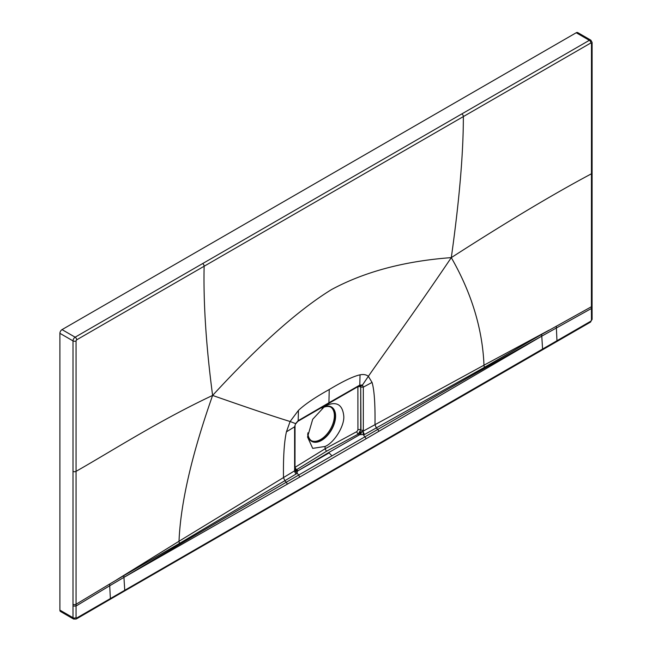 <?xml version="1.0" encoding="UTF-8"?>
<svg xmlns="http://www.w3.org/2000/svg" width="652" height="652" viewBox="0 0 652 652"><rect width="100%" height="100%" fill="white"/><g stroke="black" fill="none" stroke-linecap="round" stroke-linejoin="round"><path stroke-width="0.98" d="M295.144 469.888L296.815 469.709L295.111 469.847L294.957 470.614L283.481 477.574C283.212 457.133 284.19 441.893 286.424 431.844L290.116 421.502C274.174 416.652 248.339 407.956 212.609 395.43C258.86 345.177 298.494 309.896 331.501 289.578C364.574 271.745 404.501 261.093 451.298 257.622C411.844 316.024 387.361 348.828 368.356 376.326C366.326 374.655 363.547 374.158 360.043 374.827C353.498 376.237 343.229 381.135 329.236 389.521L328.918 402.781L298.184 420.679L298.437 410.393C304.973 404.256 315.242 397.296 329.236 389.521M295.111 469.847L295.193 470.059A3.236 1.907 -12.4 0 0 297.442 471.103L328.673 452.578L297.442 471.103L329.089 452.912A1.728 0.994 -120 0 0 328.673 452.578A1.728 0.994 60 0 1 329.089 452.912L297.442 471.103L296.978 473.262L296.147 473.988A3.236 1.923 58.1 0 1 294.631 470.711L294.606 426.807L295.609 423.645L290.116 421.502L298.437 410.393M360.23 385.544L360.719 386.946L360.719 429.88L358.25 434.093L359.741 434.672L328.673 452.578L359.741 434.672A3.236 1.117 106.4 0 0 360.996 431.803L362.765 431.469L363.327 430.027L363.327 387.133L362.463 385.047L359.79 385.112L360.043 374.827M360.352 385.568L359.423 385.797L359.79 385.112L328.918 402.781A1.728 0.994 -120 0 1 328.559 403.531L297.842 421.347L298.184 420.679L295.609 423.645L294.606 426.807L286.424 431.844M360.458 385.634A1.728 1.426 -54.2 0 0 362.463 385.047L368.356 376.326L372.047 382.406L363.327 387.133L360.996 387.101L360.328 385.552M294.989 467.305L295.242 467.191A2.029 1.206 -121.6 0 0 296.693 469.627L326.481 451.266L325.071 448.804L325.071 446.457C334.191 442.814 344.639 425.846 343.775 416.082C342.528 404.24 336.293 400.866 325.071 405.952L325.071 405.544M325.071 405.952L312.707 419.26L307.54 437.003L312.707 448.372L325.071 446.457M307.671 434.411A19.837 11.459 120 0 0 321.566 440.377A19.837 11.459 -60 0 0 335.568 417.068A19.837 11.459 -60 0 0 323.253 407.125M307.858 432.879A19.405 11.206 120 0 0 311.86 440.988A19.405 11.206 120 0 0 326.815 435.789A19.405 11.206 120 0 0 335.291 416.253A19.405 11.206 120 0 0 331.273 407.37A19.405 11.206 120 0 0 321.901 408.144M311.42 440.703A19.405 11.206 120 0 0 326.204 434.941A19.405 11.206 120 0 0 334.378 415.731A19.405 11.206 120 0 0 330.8 407.125M592.073 307.597L592.073 305.837A2.16 1.247 180 0 1 591.413 306.733L591.413 308.494L592.073 307.597L592.106 319.227L590.41 322.161L124.287 591.144A2.16 1.247 -120 0 0 124.728 590.019L123.937 577.37L142.927 566.091C160.612 555.691 175.632 546.36 286.244 482.252L298.706 475.031L294.957 470.614M361.705 431.665L360.629 434.615L359.741 434.672L364.615 434.46A3.236 1.809 61.9 0 1 363.213 431.119L483.988 365.177C482.488 328.901 471.592 293.05 451.298 257.622C506.522 222.071 553.238 194.125 591.446 173.791L591.413 306.733L541.625 334.427L541.771 336.139L366.171 438.714L363.466 434.876L362.765 431.469M357.891 386.652L357.932 429.872A2.029 1.174 180 0 1 360.719 429.88L358.38 434.167L360.996 431.803M542.122 349.912A2.16 1.247 -120 0 0 542.562 348.787L541.771 336.139L522.627 346.872C504.868 356.937 489.065 365.397 377.744 429.432L298.706 475.031L299.675 477.101L366.171 438.714M364.615 434.46L484.534 367.272L541.625 334.427M296.147 473.988L179.618 543.32L123.79 575.659L123.937 577.37L299.675 477.101M541.771 336.139L591.413 308.494L591.462 320.116L590.859 321.167L76.667 618.031L76.056 617.68L76.056 606.034L109.707 585.757L110.367 598.357A2.16 1.247 -120.1 0 1 109.927 599.457L76.219 619.025A2.16 1.247 -120.1 0 0 76.667 618.031M461.836 113.913L589.343 40.318L576.229 32.747L62.03 329.619L75.143 337.19L461.836 113.913A2.16 1.247 60 0 1 463.36 116.578L590.867 42.959L591.478 43.317L591.446 173.791A2.16 1.247 180 0 0 592.097 172.902L592.073 305.837M202.609 263.579A2.16 1.247 60 0 1 204.133 266.244L463.36 116.578C463.368 153.342 459.35 200.351 451.298 257.622M484.534 367.272A3.236 1.85 61.5 0 1 483.988 365.177L548.96 330.23M378.673 431.453A2.16 1.239 -120.1 0 0 377.744 429.432L376.375 427.989L374.99 424.737C375.267 403.987 374.281 389.88 372.047 382.406M363.327 430.027A1.728 0.994 0 0 1 360.955 430.018L360.719 386.946A2.029 1.174 180 0 0 357.932 386.938M296.815 469.709L295.185 469.937A3.236 2.347 -39.1 0 0 297.654 470.516L296.815 469.709M123.937 577.37L109.707 585.757L109.707 583.996L123.79 575.659M76.667 339.831L76.056 340.89L76.056 471.347C113.122 450.263 159.316 420.499 212.609 395.43C206.154 346.538 203.326 303.473 204.133 266.244L76.667 339.831A2.16 1.247 60 0 0 75.143 337.19A3.015 1.744 120 0 0 73.008 340.89L73 617.688L73.627 619.074L76.219 619.025M76.056 617.68A2.16 1.239 -0.1 0 1 73 617.688L59.894 610.117A3.015 1.744 120 0 0 60.514 611.503L73.627 619.074M576.229 32.747A3.015 1.744 -60 0 1 577.737 32.6L590.851 40.171A3.015 1.744 -60 0 0 589.343 40.318A2.16 1.247 60 0 1 590.867 42.959M62.03 329.619A3.015 1.744 120 0 0 59.894 333.319L59.894 610.117M287.173 484.281A2.16 1.247 -119.9 0 0 286.244 482.252L284.9 480.801L283.481 477.574L179.015 541.25C180.58 503.205 191.778 454.599 212.609 395.43M179.618 543.32A3.236 1.891 58.4 0 1 179.015 541.25L116.749 579.758M357.932 429.872L356.888 431.591L325.071 448.804L295.242 467.191M329.089 452.912L331.95 455.838M556.515 341.624A2.16 1.239 -119.9 0 0 556.963 340.523L556.295 326.163M590.419 322.153A2.16 1.239 -119.9 0 0 590.859 321.167M592.097 172.902L592.106 42.437A2.16 1.247 180 0 1 591.478 43.317M356.888 431.591A2.029 1.133 -118.4 0 0 358.25 434.093L326.481 451.266M295.185 469.937L294.989 469.065A1.728 0.994 180 0 1 294.525 469.75M72.991 471.355A2.16 1.247 0 0 0 76.056 471.347L76.056 606.034L72.975 606.05M59.894 333.319L73.008 340.89A2.16 1.247 0 0 0 76.056 340.89M72.975 604.29A2.16 1.247 0 0 0 76.056 604.274L109.707 583.996M592.106 319.227A2.16 1.239 179.9 0 1 591.462 320.116M124.287 591.144L109.927 599.457M592.106 42.437L590.851 40.171M295.03 426.155L294.989 469.073M359.423 385.797L328.559 403.531M297.85 421.347L295.812 423.702"/></g></svg>
